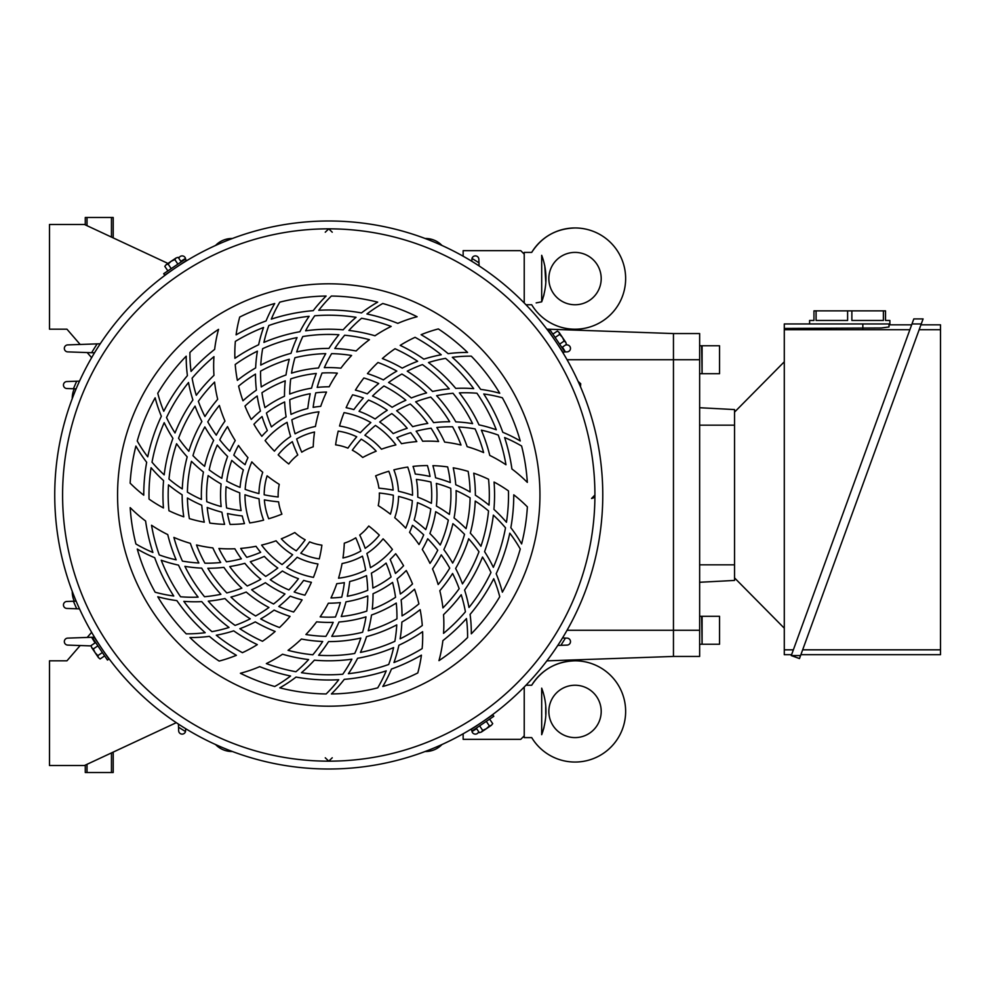 <?xml version="1.0" encoding="UTF-8"?>
<svg xmlns="http://www.w3.org/2000/svg" width="990" height="990" viewBox="0 0 990 990"><rect width="100%" height="100%" fill="white"/><g stroke="black" fill="none" stroke-linecap="round" stroke-linejoin="round"><path stroke-width="1.49" d="M575.029 660.813A50.614 50.614 0 0 0 531.704 685.241C541.876 669.537 556.318 661.394 575.029 660.813A50.614 50.614 0 0 1 625.643 711.426A50.614 50.614 0 0 1 531.704 737.6L524.23 737.6L524.23 735.855L520.74 739.344L463.147 739.344L463.147 733.8M575.029 737.6A26.186 26.186 0 0 1 548.844 711.426A26.186 26.186 0 0 1 575.029 685.241A26.186 26.186 0 0 1 601.202 711.426A26.186 26.186 0 0 1 575.029 737.6M541.728 734.592L542.941 731.115M543.399 729.655L544.03 727.415M545.75 714.421L545.713 706.848M543.399 693.198L542.941 691.725M541.691 688.161L541.691 688.161C528.487 684.746 528.487 684.746 541.691 688.161C547.383 703.321 547.383 718.839 541.691 734.691C528.487 738.095 528.487 738.095 541.691 734.691L541.691 688.161M525.975 685.241L531.704 685.241M575.029 227.96A50.614 50.614 0 0 0 531.704 252.401C541.876 236.697 556.318 228.554 575.029 227.96A50.614 50.614 0 0 1 625.643 278.574A50.614 50.614 0 0 1 531.704 304.759L525.975 304.759M575.029 304.759A26.186 26.186 0 0 1 548.844 278.574A26.186 26.186 0 0 1 575.029 252.401A26.186 26.186 0 0 1 601.202 278.574A26.186 26.186 0 0 1 575.029 304.759M536.172 302.903L541.691 301.839C528.487 305.254 528.487 305.254 541.691 301.839L541.691 255.309C528.487 251.906 528.487 251.906 541.691 255.309C547.383 270.48 547.383 285.986 541.691 301.839M541.728 301.74L542.941 298.275M543.399 296.802L544.03 294.575M545.75 281.581L544.772 265.741M543.399 260.345L542.941 258.885M524.23 302.977L524.23 252.401L531.704 252.401M920.935 324.831L940.5 324.831L940.5 654.699L800.873 654.699M919.166 329.707L940.5 329.707M793.361 649.824L784.29 649.824L784.29 328.445L881.348 327.975L889.008 326.972L889.008 324.831L911.654 324.831M784.29 329.707L909.872 329.707M940.5 649.824L802.655 649.824M791.592 654.699L784.29 654.699L784.29 649.824M809.597 323.953L809.597 320.463L813.966 320.463L813.966 310.86L885.518 310.86L885.518 320.463L889.886 320.463L889.886 323.953L784.29 323.953L784.29 328.445M883.389 310.86L883.389 320.463L851.87 320.463L851.87 310.86M847.613 310.86L847.613 320.463L816.094 320.463L816.094 310.86M889.008 324.831L889.008 326.972M911.976 323.953L921.257 323.953L923.088 318.916L799.475 658.56L791.27 655.578L913.807 318.916L923.088 318.916M791.27 655.578L800.563 655.578M734.543 412.1L784.29 361.796M784.29 628.205L734.543 577.9M702.083 630.259L702.083 644.23L719.544 644.23L719.544 616.3L702.083 616.3L702.083 630.259M699.645 616.3L701.601 616.3L702.083 643.525M702.083 359.741L702.083 373.7L719.544 373.7L719.544 345.77L702.083 345.77L702.083 359.741M699.645 345.77L701.601 345.77L702.083 372.995M734.543 580.437L699.645 582.269L734.543 580.437L734.543 409.563L699.645 407.732L734.543 409.563M699.645 333.556L673.46 333.556L673.46 656.444L699.645 656.444L699.645 333.556L673.46 333.556L673.46 359.741L699.645 359.741M566.429 344.409L565.822 342.392L566.429 344.409L561.887 347.478M564.176 341.067L562.444 337.38L565.822 342.392L564.176 341.067L559.635 344.136M559.672 334.385L559.053 332.368L562.444 337.38L559.672 334.385L555.118 337.454M557.419 331.044L559.053 332.368L557.419 331.044L552.865 334.113M178.163 257.326L176.146 257.932L178.163 257.326L181.232 261.867M174.822 259.578L171.134 261.31L176.146 257.932L174.822 259.578L177.891 264.132M168.139 264.083L166.122 264.701L171.134 261.31L168.139 264.083L171.208 268.637M164.798 266.347L166.122 264.701L164.798 266.347L167.867 270.889M91.08 645.591L91.686 647.609L91.08 645.591L95.634 642.522M93.332 648.933L95.077 652.62L91.686 647.609L93.332 648.933L97.886 645.864M97.837 655.615L98.456 657.632L95.077 652.62L97.837 655.615L102.391 652.546M100.101 658.956L98.456 657.632L100.101 658.956L104.643 655.887M479.346 732.674L481.363 732.068L479.346 732.674L476.277 728.133M482.687 730.422L486.375 728.69L481.363 732.068L482.687 730.422L479.618 725.868M489.369 725.918L491.387 725.299L486.375 728.69L489.369 725.918L486.3 721.363M492.711 723.653L491.387 725.299L492.711 723.653L489.642 719.111M555.922 341.773L563.248 352.626L564.696 351.648L550.056 329.942L548.609 330.92L555.922 341.773A274.02 274.02 0 0 0 54.735 495A274.02 274.02 0 0 0 101.586 648.227L94.26 637.374L92.812 638.352L107.452 660.058L108.9 659.08L101.586 648.227A274.02 274.02 0 0 0 602.774 495A274.02 274.02 0 0 0 555.922 341.773M175.527 267.832L186.38 260.506L185.402 259.058L163.697 273.698L164.674 275.146L175.527 267.832M481.982 722.168L471.129 729.494L472.106 730.942L493.812 716.302L492.834 714.854L481.982 722.168M62.593 495A266.162 266.162 0 0 0 328.754 761.162A266.162 266.162 0 0 0 594.916 495A266.162 266.162 0 0 0 328.754 228.838A266.162 266.162 0 0 0 62.593 495M117.562 495A211.192 211.192 0 0 0 328.754 706.192A211.192 211.192 0 0 0 539.946 495A211.192 211.192 0 0 0 328.754 283.808A211.192 211.192 0 0 0 117.562 495M340.337 602.588A108.207 108.207 0 0 1 328.358 603.207A139.627 139.627 0 0 1 320.154 616.869A122.178 122.178 0 0 0 335.449 616.993A139.627 139.627 0 0 0 340.337 602.588M317.184 387.412A108.207 108.207 0 0 1 329.15 386.793A139.627 139.627 0 0 1 337.355 373.131A122.178 122.178 0 0 0 322.059 373.007A139.627 139.627 0 0 0 317.184 387.412M333.185 622.339A127.413 127.413 0 0 1 316.614 621.831A139.627 139.627 0 0 1 305.91 634.516A141.372 141.372 0 0 0 325.908 636.347A139.627 139.627 0 0 0 333.185 622.339M324.324 367.661A127.413 127.413 0 0 1 340.894 368.169A139.627 139.627 0 0 1 351.599 355.484A141.372 141.372 0 0 0 331.613 353.653A139.627 139.627 0 0 0 324.324 367.661M278.14 495A50.614 50.614 0 0 0 278.178 496.992A139.627 139.627 0 0 1 264.181 494.79A64.573 64.573 0 0 1 267.09 475.819A139.627 139.627 0 0 0 279.267 484.37A50.614 50.614 0 0 0 278.14 495M378.242 505.63A50.614 50.614 0 0 0 379.331 493.008A139.627 139.627 0 0 1 393.327 495.21A64.573 64.573 0 0 1 390.419 514.181A139.627 139.627 0 0 0 378.242 505.63M318.768 310.266A185.006 185.006 0 0 1 361.486 312.914A139.627 139.627 0 0 1 377.697 302.148A198.965 198.965 0 0 0 331.353 296.047A139.627 139.627 0 0 0 318.768 310.266M305.613 330.821A165.813 165.813 0 0 1 343.146 329.818A139.627 139.627 0 0 1 356.041 317.307A179.772 179.772 0 0 0 314.721 315.773A139.627 139.627 0 0 0 305.613 330.821M296.691 351.945A146.607 146.607 0 0 1 328.965 348.393A139.627 139.627 0 0 1 338.889 334.744A160.578 160.578 0 0 0 302.779 336.538A139.627 139.627 0 0 0 296.691 351.945M338.741 679.734A185.006 185.006 0 0 1 296.035 677.086A139.627 139.627 0 0 1 279.811 687.852A198.965 198.965 0 0 0 326.156 693.953A139.627 139.627 0 0 0 338.741 679.734M351.896 659.179A165.813 165.813 0 0 1 314.362 660.182A139.627 139.627 0 0 1 301.467 672.693A179.772 179.772 0 0 0 342.788 674.227A139.627 139.627 0 0 0 351.896 659.179M360.818 638.055A146.607 146.607 0 0 1 328.556 641.607A139.627 139.627 0 0 1 318.619 655.256A160.578 160.578 0 0 0 354.729 653.462A139.627 139.627 0 0 0 360.818 638.055M412.347 500.643A139.627 139.627 0 0 0 398.549 496.411A69.82 69.82 0 0 1 394.762 517.733A139.627 139.627 0 0 1 405.702 528.128A83.779 83.779 0 0 0 412.347 500.643M430.786 508.91A139.627 139.627 0 0 0 417.446 502.611A89.013 89.013 0 0 1 414.154 520.109A139.627 139.627 0 0 1 425.75 529.588A102.972 102.972 0 0 0 430.786 508.91M448.321 520.096A139.627 139.627 0 0 0 435.674 511.669A108.207 108.207 0 0 1 429.883 533.511A139.627 139.627 0 0 1 440.241 544.97A122.178 122.178 0 0 0 448.321 520.096M464.545 534.34A139.627 139.627 0 0 0 452.9 523.673A127.413 127.413 0 0 1 443.854 549.636A139.627 139.627 0 0 1 452.665 563.075A141.372 141.372 0 0 0 464.545 534.34M478.974 551.739A139.627 139.627 0 0 0 468.678 538.758A146.607 146.607 0 0 1 455.623 568.483A139.627 139.627 0 0 1 462.466 583.902A160.578 160.578 0 0 0 478.974 551.739M490.978 572.455A139.627 139.627 0 0 0 482.514 557.048A165.813 165.813 0 0 1 464.607 590.052A139.627 139.627 0 0 1 468.988 607.476A179.772 179.772 0 0 0 490.978 572.455M499.752 596.722A139.627 139.627 0 0 0 493.738 578.717A185.006 185.006 0 0 1 470.089 614.382A139.627 139.627 0 0 1 471.302 633.823A198.965 198.965 0 0 0 499.752 596.722M393.154 490.124A139.627 139.627 0 0 0 378.91 488.181A50.614 50.614 0 0 0 375.618 475.856A139.627 139.627 0 0 1 388.81 471.252A64.573 64.573 0 0 1 393.154 490.124M412.533 495.248A139.627 139.627 0 0 0 398.463 491.238A69.82 69.82 0 0 0 393.884 469.854A139.627 139.627 0 0 1 407.744 467.07A83.779 83.779 0 0 1 412.533 495.248M431.393 503.304A139.627 139.627 0 0 0 417.743 497.153A89.013 89.013 0 0 0 416.394 479.395A139.627 139.627 0 0 1 430.91 482.019A102.972 102.972 0 0 1 431.393 503.304M449.373 514.416A139.627 139.627 0 0 0 436.404 506.026A108.207 108.207 0 0 0 436.343 483.417A139.627 139.627 0 0 1 450.747 488.305A122.178 122.178 0 0 1 449.373 514.416M466.055 528.685A139.627 139.627 0 0 0 454.076 517.98A127.413 127.413 0 0 0 456.093 490.57A139.627 139.627 0 0 1 470.101 497.846A141.372 141.372 0 0 1 466.055 528.685M480.93 546.257A139.627 139.627 0 0 0 470.312 533.14A146.607 146.607 0 0 0 475.237 501.051A139.627 139.627 0 0 1 488.54 510.927A160.578 160.578 0 0 1 480.93 546.257M493.329 567.344A139.627 139.627 0 0 0 484.58 551.653A165.813 165.813 0 0 0 493.342 515.146A139.627 139.627 0 0 1 505.506 527.831A179.772 179.772 0 0 1 493.329 567.344M502.375 592.193A139.627 139.627 0 0 0 496.176 573.742A185.006 185.006 0 0 0 509.788 533.164A139.627 139.627 0 0 1 520.257 549.005A198.965 198.965 0 0 1 502.375 592.193M360.855 551.034A139.627 139.627 0 0 0 355.769 537.805A50.614 50.614 0 0 1 344.285 543.176A139.627 139.627 0 0 1 342.973 557.989A64.573 64.573 0 0 0 360.855 551.034M365.669 570.203A139.627 139.627 0 0 0 362.427 556.157A69.82 69.82 0 0 1 342.07 563.533A139.627 139.627 0 0 1 338.543 578.197A83.779 83.779 0 0 0 365.669 570.203M367.736 590.312A139.627 139.627 0 0 0 366.51 575.611A89.013 89.013 0 0 1 349.705 581.514A139.627 139.627 0 0 1 347.292 596.289A102.972 102.972 0 0 0 367.736 590.312M366.795 611.102A139.627 139.627 0 0 0 367.785 595.931A108.207 108.207 0 0 1 345.968 601.833A139.627 139.627 0 0 1 341.228 616.535A122.178 122.178 0 0 0 366.795 611.102M362.588 632.264A139.627 139.627 0 0 0 365.991 616.844A127.413 127.413 0 0 1 338.988 622.005A139.627 139.627 0 0 1 331.761 636.347A141.372 141.372 0 0 0 362.588 632.264M365.174 548.324A139.627 139.627 0 0 0 359.741 535.021A50.614 50.614 0 0 0 368.763 526.012A139.627 139.627 0 0 1 379.356 535.132A64.573 64.573 0 0 1 365.174 548.324M370.433 567.678A139.627 139.627 0 0 0 366.869 553.484A69.82 69.82 0 0 0 383.093 538.832A139.627 139.627 0 0 1 392.436 549.438A83.779 83.779 0 0 1 370.433 567.678M372.884 588.048A139.627 139.627 0 0 0 371.386 573.136A89.013 89.013 0 0 0 386.088 563.087A139.627 139.627 0 0 1 391.075 576.984A102.972 102.972 0 0 1 372.884 588.048M372.252 609.172A139.627 139.627 0 0 0 373.032 593.74A108.207 108.207 0 0 0 392.572 582.392A139.627 139.627 0 0 1 395.555 597.292A122.178 122.178 0 0 1 372.252 609.172M368.243 630.754A139.627 139.627 0 0 0 371.51 615.025A127.413 127.413 0 0 0 396.26 603.058A139.627 139.627 0 0 1 396.953 618.837A141.372 141.372 0 0 1 368.243 630.754M360.447 652.41A139.627 139.627 0 0 0 366.51 636.669A146.607 146.607 0 0 0 396.755 624.888A139.627 139.627 0 0 1 394.849 641.334A160.578 160.578 0 0 1 360.447 652.41M348.381 673.695A139.627 139.627 0 0 0 357.6 658.276A165.813 165.813 0 0 0 393.599 647.596A139.627 139.627 0 0 1 388.699 664.488A179.772 179.772 0 0 1 348.381 673.695M331.39 693.953A139.627 139.627 0 0 0 344.272 679.35A185.006 185.006 0 0 0 386.224 670.861A139.627 139.627 0 0 1 377.735 687.852A198.965 198.965 0 0 1 331.39 693.953M296.282 550.824A139.627 139.627 0 0 0 305.192 539.798A50.614 50.614 0 0 1 294.81 532.533A139.627 139.627 0 0 1 281.308 538.808A64.573 64.573 0 0 0 296.282 550.824M282.076 564.572A139.627 139.627 0 0 0 292.632 554.734A69.82 69.82 0 0 1 276.062 540.8A139.627 139.627 0 0 1 261.595 545.082A83.779 83.779 0 0 0 282.076 564.572M265.704 576.415A139.627 139.627 0 0 0 277.819 568A89.013 89.013 0 0 1 264.318 556.405A139.627 139.627 0 0 1 250.309 561.701A102.972 102.972 0 0 0 265.704 576.415M247.228 585.993A139.627 139.627 0 0 0 260.865 579.261A108.207 108.207 0 0 1 244.839 563.322A139.627 139.627 0 0 1 229.742 566.565A122.178 122.178 0 0 0 247.228 585.993M226.797 592.923A139.627 139.627 0 0 0 241.845 588.171A127.413 127.413 0 0 1 223.888 567.357A139.627 139.627 0 0 1 207.851 568.272A141.372 141.372 0 0 0 226.797 592.923M204.509 596.722A139.627 139.627 0 0 0 220.894 594.297A146.607 146.607 0 0 1 201.688 568.124A139.627 139.627 0 0 1 184.907 566.354A160.578 160.578 0 0 0 204.509 596.722M180.564 596.76A139.627 139.627 0 0 0 198.136 597.131A165.813 165.813 0 0 1 178.509 565.129A139.627 139.627 0 0 1 161.234 560.216A179.772 179.772 0 0 0 180.564 596.76M155.158 592.218A139.627 139.627 0 0 0 173.757 596.017A185.006 185.006 0 0 1 154.7 557.704A139.627 139.627 0 0 1 137.263 549.042A198.965 198.965 0 0 0 155.158 592.218M300.787 553.212A139.627 139.627 0 0 0 309.585 541.839A50.614 50.614 0 0 0 321.899 545.144A139.627 139.627 0 0 1 319.3 558.88A64.573 64.573 0 0 1 300.787 553.212M286.654 567.431A139.627 139.627 0 0 0 297.161 557.259A69.82 69.82 0 0 0 317.963 563.978A139.627 139.627 0 0 1 313.446 577.368A83.779 83.779 0 0 1 286.654 567.431M270.245 579.732A139.627 139.627 0 0 0 282.397 570.995A89.013 89.013 0 0 0 298.448 578.692A139.627 139.627 0 0 1 288.919 589.953A102.972 102.972 0 0 1 270.245 579.732M251.633 589.755A139.627 139.627 0 0 0 265.382 582.714A108.207 108.207 0 0 0 284.984 593.963A139.627 139.627 0 0 1 273.562 603.999A122.178 122.178 0 0 1 251.633 589.755M230.93 597.069A139.627 139.627 0 0 0 246.188 592.032A127.413 127.413 0 0 0 268.921 607.489A139.627 139.627 0 0 1 255.618 615.978A141.372 141.372 0 0 1 230.93 597.069M208.271 601.153A139.627 139.627 0 0 0 224.94 598.529A146.607 146.607 0 0 0 250.272 618.837A139.627 139.627 0 0 1 235.076 625.408A160.578 160.578 0 0 1 208.271 601.153M183.818 601.351A139.627 139.627 0 0 0 201.774 601.623A165.813 165.813 0 0 0 229.024 627.462A139.627 139.627 0 0 1 211.947 631.645A179.772 179.772 0 0 1 183.818 601.351M157.781 596.76A139.627 139.627 0 0 0 176.863 600.621A185.006 185.006 0 0 0 205.19 632.697A139.627 139.627 0 0 1 186.231 633.848A198.965 198.965 0 0 1 157.781 596.76M245.174 489.357A139.627 139.627 0 0 0 258.959 493.589A69.82 69.82 0 0 1 262.746 472.267A139.627 139.627 0 0 1 251.806 461.872A83.779 83.779 0 0 0 245.174 489.357M226.722 481.091A139.627 139.627 0 0 0 240.063 487.389A89.013 89.013 0 0 1 243.354 469.891A139.627 139.627 0 0 1 231.759 460.412A102.972 102.972 0 0 0 226.722 481.091M209.187 469.904A139.627 139.627 0 0 0 221.834 478.331A108.207 108.207 0 0 1 227.626 456.489A139.627 139.627 0 0 1 217.268 445.03A122.178 122.178 0 0 0 209.187 469.904M192.963 455.66A139.627 139.627 0 0 0 204.621 466.327A127.413 127.413 0 0 1 213.654 440.364A139.627 139.627 0 0 1 204.843 426.925A141.372 141.372 0 0 0 192.963 455.66M178.547 438.261A139.627 139.627 0 0 0 188.83 451.242A146.607 146.607 0 0 1 201.886 421.517A139.627 139.627 0 0 1 195.042 406.098A160.578 160.578 0 0 0 178.547 438.261M166.53 417.545A139.627 139.627 0 0 0 174.995 432.952A165.813 165.813 0 0 1 192.901 399.948A139.627 139.627 0 0 1 188.521 382.524A179.772 179.772 0 0 0 166.53 417.545M157.757 393.278A139.627 139.627 0 0 0 163.771 411.283A185.006 185.006 0 0 1 187.419 375.618A139.627 139.627 0 0 1 186.207 356.177A198.965 198.965 0 0 0 157.757 393.278M264.367 499.876A139.627 139.627 0 0 0 278.598 501.819A50.614 50.614 0 0 0 281.903 514.144A139.627 139.627 0 0 1 268.711 518.748A64.573 64.573 0 0 1 264.367 499.876M244.976 494.753A139.627 139.627 0 0 0 259.046 498.762A69.82 69.82 0 0 0 263.625 520.146A139.627 139.627 0 0 1 249.765 522.93A83.779 83.779 0 0 1 244.976 494.753M226.116 486.696A139.627 139.627 0 0 0 239.766 492.847A89.013 89.013 0 0 0 241.127 510.605A139.627 139.627 0 0 1 226.599 507.981A102.972 102.972 0 0 1 226.116 486.696M208.135 475.584A139.627 139.627 0 0 0 221.104 483.974A108.207 108.207 0 0 0 221.166 506.583A139.627 139.627 0 0 1 206.762 501.695A122.178 122.178 0 0 1 208.135 475.584M191.454 461.315A139.627 139.627 0 0 0 203.433 472.02A127.413 127.413 0 0 0 201.428 499.43A139.627 139.627 0 0 1 187.407 492.154A141.372 141.372 0 0 1 191.454 461.315M176.591 443.743A139.627 139.627 0 0 0 187.197 456.86A146.607 146.607 0 0 0 182.271 488.949A139.627 139.627 0 0 1 168.981 479.073A160.578 160.578 0 0 1 176.591 443.743M164.192 422.656A139.627 139.627 0 0 0 172.928 438.347A165.813 165.813 0 0 0 164.179 474.854A139.627 139.627 0 0 1 152.014 462.169A179.772 179.772 0 0 1 164.192 422.656M155.145 397.807A139.627 139.627 0 0 0 161.345 416.258A185.006 185.006 0 0 0 147.733 456.836A139.627 139.627 0 0 1 137.251 440.996A198.965 198.965 0 0 1 155.145 397.807M296.654 438.966A139.627 139.627 0 0 0 301.74 452.195A50.614 50.614 0 0 1 313.224 446.824A139.627 139.627 0 0 1 314.535 432.011A64.573 64.573 0 0 0 296.654 438.966M291.84 419.797A139.627 139.627 0 0 0 295.082 433.843A69.82 69.82 0 0 1 315.439 426.467A139.627 139.627 0 0 1 318.966 411.803A83.779 83.779 0 0 0 291.84 419.797M289.785 399.688A139.627 139.627 0 0 0 290.998 414.389A89.013 89.013 0 0 1 307.803 408.486A139.627 139.627 0 0 1 310.216 393.711A102.972 102.972 0 0 0 289.785 399.688M290.714 378.898A139.627 139.627 0 0 0 289.724 394.07A108.207 108.207 0 0 1 311.553 388.167A139.627 139.627 0 0 1 316.293 373.465A122.178 122.178 0 0 0 290.714 378.898M294.933 357.736A139.627 139.627 0 0 0 291.518 373.156A127.413 127.413 0 0 1 318.52 367.995A139.627 139.627 0 0 1 325.76 353.653A141.372 141.372 0 0 0 294.933 357.736M292.335 441.676A139.627 139.627 0 0 0 297.78 454.979A50.614 50.614 0 0 0 288.746 463.988A139.627 139.627 0 0 1 278.165 454.868A64.573 64.573 0 0 1 292.335 441.676M287.075 422.322A139.627 139.627 0 0 0 290.639 436.516A69.82 69.82 0 0 0 274.416 451.168A139.627 139.627 0 0 1 265.085 440.562A83.779 83.779 0 0 1 287.075 422.322M284.637 401.952A139.627 139.627 0 0 0 286.122 416.864A89.013 89.013 0 0 0 271.421 426.913A139.627 139.627 0 0 1 266.434 413.016A102.972 102.972 0 0 1 284.637 401.952M285.256 380.828A139.627 139.627 0 0 0 284.489 396.26A108.207 108.207 0 0 0 264.936 407.608A139.627 139.627 0 0 1 261.954 392.708A122.178 122.178 0 0 1 285.256 380.828M289.278 359.246A139.627 139.627 0 0 0 285.999 374.975A127.413 127.413 0 0 0 261.249 386.942A139.627 139.627 0 0 1 260.556 371.163A141.372 141.372 0 0 1 289.278 359.246M297.062 337.59A139.627 139.627 0 0 0 291.01 353.331A146.607 146.607 0 0 0 260.754 365.112A139.627 139.627 0 0 1 262.659 348.666A160.578 160.578 0 0 1 297.062 337.59M309.127 316.305A139.627 139.627 0 0 0 299.908 331.724A165.813 165.813 0 0 0 263.909 342.404A139.627 139.627 0 0 1 268.822 325.512A179.772 179.772 0 0 1 309.127 316.305M326.118 296.047A139.627 139.627 0 0 0 313.236 310.65A185.006 185.006 0 0 0 271.297 319.139A139.627 139.627 0 0 1 279.774 302.148A198.965 198.965 0 0 1 326.118 296.047M361.226 439.176A139.627 139.627 0 0 0 352.316 450.203A50.614 50.614 0 0 1 362.711 457.467A139.627 139.627 0 0 1 376.2 451.193A64.573 64.573 0 0 0 361.226 439.176M375.433 425.428A139.627 139.627 0 0 0 364.877 435.266A69.82 69.82 0 0 1 381.447 449.2A139.627 139.627 0 0 1 395.913 444.918A83.779 83.779 0 0 0 375.433 425.428M391.817 413.585A139.627 139.627 0 0 0 379.69 422A89.013 89.013 0 0 1 393.203 433.595A139.627 139.627 0 0 1 407.212 428.299A102.972 102.972 0 0 0 391.817 413.585M410.281 404.007A139.627 139.627 0 0 0 396.644 410.739A108.207 108.207 0 0 1 412.669 426.678A139.627 139.627 0 0 1 427.779 423.435A122.178 122.178 0 0 0 410.281 404.007M430.712 397.077A139.627 139.627 0 0 0 415.664 401.829A127.413 127.413 0 0 1 433.62 422.643A139.627 139.627 0 0 1 449.658 421.728A141.372 141.372 0 0 0 430.712 397.077M452.999 393.278A139.627 139.627 0 0 0 436.615 395.703A146.607 146.607 0 0 1 455.821 421.876A139.627 139.627 0 0 1 472.601 423.646A160.578 160.578 0 0 0 452.999 393.278M476.957 393.24A139.627 139.627 0 0 0 459.372 392.869A165.813 165.813 0 0 1 479.012 424.871A139.627 139.627 0 0 1 496.287 429.784A179.772 179.772 0 0 0 476.957 393.24M502.351 397.782A139.627 139.627 0 0 0 483.751 393.983A185.006 185.006 0 0 1 502.809 432.296A139.627 139.627 0 0 1 520.245 440.958A198.965 198.965 0 0 0 502.351 397.782M356.722 436.788A139.627 139.627 0 0 0 347.923 448.161A50.614 50.614 0 0 0 335.61 444.857A139.627 139.627 0 0 1 338.209 431.12A64.573 64.573 0 0 1 356.722 436.788M370.854 422.569A139.627 139.627 0 0 0 360.348 432.741A69.82 69.82 0 0 0 339.545 426.022A139.627 139.627 0 0 1 344.062 412.632A83.779 83.779 0 0 1 370.854 422.569M387.276 410.268A139.627 139.627 0 0 0 375.111 419.005A89.013 89.013 0 0 0 359.061 411.308A139.627 139.627 0 0 1 368.589 400.047A102.972 102.972 0 0 1 387.276 410.268M405.875 400.245A139.627 139.627 0 0 0 392.127 407.286A108.207 108.207 0 0 0 372.525 396.037A139.627 139.627 0 0 1 383.947 386.001A122.178 122.178 0 0 1 405.875 400.245M426.579 392.931A139.627 139.627 0 0 0 411.32 397.968A127.413 127.413 0 0 0 388.587 382.511A139.627 139.627 0 0 1 401.903 374.022A141.372 141.372 0 0 1 426.579 392.931M449.237 388.847A139.627 139.627 0 0 0 432.568 391.471A146.607 146.607 0 0 0 407.236 371.163A139.627 139.627 0 0 1 422.433 364.592A160.578 160.578 0 0 1 449.237 388.847M473.69 388.649A139.627 139.627 0 0 0 455.734 388.377A165.813 165.813 0 0 0 428.484 362.538A139.627 139.627 0 0 1 445.562 358.355A179.772 179.772 0 0 1 473.69 388.649M499.74 393.24A139.627 139.627 0 0 0 480.657 389.379A185.006 185.006 0 0 0 452.319 357.303A139.627 139.627 0 0 1 471.277 356.153A198.965 198.965 0 0 1 499.74 393.24M403.586 565.736A139.627 139.627 0 0 0 395.678 553.695A89.013 89.013 0 0 1 390.159 559.449A139.627 139.627 0 0 1 395.456 573.457A102.972 102.972 0 0 0 403.586 565.736M412.521 583.939A139.627 139.627 0 0 0 406.259 570.525A108.207 108.207 0 0 1 397.077 578.915A139.627 139.627 0 0 1 400.319 594.025A122.178 122.178 0 0 0 412.521 583.939M418.894 603.9A139.627 139.627 0 0 0 414.538 589.211A127.413 127.413 0 0 1 401.123 599.866A139.627 139.627 0 0 1 402.027 615.904A141.372 141.372 0 0 0 418.894 603.9M422.285 625.519A139.627 139.627 0 0 0 420.144 609.642A146.607 146.607 0 0 1 401.878 622.067A139.627 139.627 0 0 1 400.108 638.847A160.578 160.578 0 0 0 422.285 625.519M422.148 648.611A139.627 139.627 0 0 0 422.619 631.682A165.813 165.813 0 0 1 398.883 645.245A139.627 139.627 0 0 1 393.971 662.52A179.772 179.772 0 0 0 422.148 648.611M417.792 672.94A139.627 139.627 0 0 0 421.418 655.133A185.006 185.006 0 0 1 391.458 669.054A139.627 139.627 0 0 1 382.796 686.491A198.965 198.965 0 0 0 417.792 672.94M419.03 544.55A139.627 139.627 0 0 0 409.551 532.36A89.013 89.013 0 0 0 412.446 525.306A139.627 139.627 0 0 1 423.708 534.835A102.972 102.972 0 0 1 419.03 544.55M429.994 563.384A139.627 139.627 0 0 0 422.272 549.45A108.207 108.207 0 0 0 427.717 538.77A139.627 139.627 0 0 1 437.753 550.192A122.178 122.178 0 0 1 429.994 563.384M438.162 584.546A139.627 139.627 0 0 0 432.531 568.928A127.413 127.413 0 0 0 441.243 554.833A139.627 139.627 0 0 1 449.732 568.136A141.372 141.372 0 0 1 438.162 584.546M442.926 607.909A139.627 139.627 0 0 0 439.82 590.696A146.607 146.607 0 0 0 452.591 573.482A139.627 139.627 0 0 1 459.162 588.679A160.578 160.578 0 0 1 442.926 607.909M443.545 633.353A139.627 139.627 0 0 0 443.545 614.654A165.813 165.813 0 0 0 461.216 594.73A139.627 139.627 0 0 1 465.411 611.808A179.772 179.772 0 0 1 443.545 633.353M438.966 660.652A139.627 139.627 0 0 0 442.877 640.617A185.006 185.006 0 0 0 466.451 618.564A139.627 139.627 0 0 1 467.602 637.523A198.965 198.965 0 0 1 438.966 660.652M304.908 595.176A139.627 139.627 0 0 0 311.392 582.306A89.013 89.013 0 0 1 303.645 580.4A139.627 139.627 0 0 1 294.166 591.995A102.972 102.972 0 0 0 304.908 595.176M293.622 612.018A139.627 139.627 0 0 0 302.111 599.878A108.207 108.207 0 0 1 290.243 596.129A139.627 139.627 0 0 1 278.784 606.486A122.178 122.178 0 0 0 293.622 612.018M279.514 627.524A139.627 139.627 0 0 0 290.058 616.386A127.413 127.413 0 0 1 274.119 610.1A139.627 139.627 0 0 1 260.679 618.911A141.372 141.372 0 0 0 279.514 627.524M262.486 641.26A139.627 139.627 0 0 0 275.158 631.459A146.607 146.607 0 0 1 255.272 621.869A139.627 139.627 0 0 1 239.852 628.712A160.578 160.578 0 0 0 262.486 641.26M242.426 652.682A139.627 139.627 0 0 0 257.326 644.626A165.813 165.813 0 0 1 233.702 630.853A139.627 139.627 0 0 1 216.278 635.234A179.772 179.772 0 0 0 242.426 652.682M219.174 661.073A139.627 139.627 0 0 0 236.412 655.306A185.006 185.006 0 0 1 209.373 636.335A139.627 139.627 0 0 1 189.944 637.548A198.965 198.965 0 0 0 219.174 661.073M330.982 597.948A139.627 139.627 0 0 0 336.798 583.654A89.013 89.013 0 0 0 344.359 582.64A139.627 139.627 0 0 1 341.736 597.156A102.972 102.972 0 0 1 330.982 597.948M288.053 650.331A139.627 139.627 0 0 0 301.406 639.033A146.607 146.607 0 0 0 322.703 641.483A139.627 139.627 0 0 1 312.828 654.786A160.578 160.578 0 0 1 288.053 650.331M266.335 663.585A139.627 139.627 0 0 0 282.534 654.229A165.813 165.813 0 0 0 308.62 659.575A139.627 139.627 0 0 1 295.923 671.752A179.772 179.772 0 0 1 266.335 663.585M240.397 673.274A139.627 139.627 0 0 0 259.702 666.641A185.006 185.006 0 0 0 290.59 676.021A139.627 139.627 0 0 1 274.75 686.503A198.965 198.965 0 0 1 240.397 673.274M230.076 524.44A139.627 139.627 0 0 0 244.468 523.611A89.013 89.013 0 0 1 242.241 515.951A139.627 139.627 0 0 1 227.465 513.538A102.972 102.972 0 0 0 230.076 524.44M209.855 523.079A139.627 139.627 0 0 0 224.606 524.354A108.207 108.207 0 0 1 221.921 512.201A139.627 139.627 0 0 1 207.219 507.462A122.178 122.178 0 0 0 209.855 523.079M189.375 518.611A139.627 139.627 0 0 0 204.274 522.188A127.413 127.413 0 0 1 201.762 505.234A139.627 139.627 0 0 1 187.419 498.007A141.372 141.372 0 0 0 189.375 518.611M168.956 510.741A139.627 139.627 0 0 0 183.781 516.817A146.607 146.607 0 0 1 182.148 494.802A139.627 139.627 0 0 1 168.498 484.865A160.578 160.578 0 0 0 168.956 510.741M149.032 499.084A139.627 139.627 0 0 0 163.449 507.957A165.813 165.813 0 0 1 163.573 480.608A139.627 139.627 0 0 1 151.074 467.713A179.772 179.772 0 0 0 149.032 499.084M130.136 483.145A139.627 139.627 0 0 0 143.748 495.186A185.006 185.006 0 0 1 146.668 462.281A139.627 139.627 0 0 1 135.902 446.057A198.965 198.965 0 0 0 130.136 483.145M240.706 548.398A139.627 139.627 0 0 0 256.002 546.294A89.013 89.013 0 0 0 260.667 552.333A139.627 139.627 0 0 1 246.77 557.321A102.972 102.972 0 0 1 240.706 548.398M218.914 548.485A139.627 139.627 0 0 0 234.84 548.757A108.207 108.207 0 0 0 241.362 558.818A139.627 139.627 0 0 1 226.463 561.8A122.178 122.178 0 0 1 218.914 548.485M196.515 544.97A139.627 139.627 0 0 0 212.85 547.903A127.413 127.413 0 0 0 220.696 562.506A139.627 139.627 0 0 1 204.918 563.199A141.372 141.372 0 0 1 196.515 544.97M173.894 537.422A139.627 139.627 0 0 0 190.34 543.337A146.607 146.607 0 0 0 198.866 563.001A139.627 139.627 0 0 1 182.42 561.095A160.578 160.578 0 0 1 173.894 537.422M151.544 525.245A139.627 139.627 0 0 0 167.743 534.588A165.813 165.813 0 0 0 176.158 559.845A139.627 139.627 0 0 1 159.266 554.932A179.772 179.772 0 0 1 151.544 525.245M130.185 507.623A139.627 139.627 0 0 0 145.592 521.012A185.006 185.006 0 0 0 152.893 552.457A139.627 139.627 0 0 1 135.915 543.98A198.965 198.965 0 0 1 130.185 507.623M253.923 424.264A139.627 139.627 0 0 0 261.83 436.305A89.013 89.013 0 0 1 267.349 430.551A139.627 139.627 0 0 1 262.053 416.543A102.972 102.972 0 0 0 253.923 424.264M244.988 406.061A139.627 139.627 0 0 0 251.25 419.475A108.207 108.207 0 0 1 260.432 411.085A139.627 139.627 0 0 1 257.19 395.975A122.178 122.178 0 0 0 244.988 406.061M238.615 386.1A139.627 139.627 0 0 0 242.971 400.789A127.413 127.413 0 0 1 256.398 390.134A139.627 139.627 0 0 1 255.482 374.096A141.372 141.372 0 0 0 238.615 386.1M235.224 364.481A139.627 139.627 0 0 0 237.377 380.358A146.607 146.607 0 0 1 255.63 367.933A139.627 139.627 0 0 1 257.4 351.153A160.578 160.578 0 0 0 235.224 364.481M235.36 341.389A139.627 139.627 0 0 0 234.89 358.318A165.813 165.813 0 0 1 258.637 344.755A139.627 139.627 0 0 1 263.55 327.48A179.772 179.772 0 0 0 235.36 341.389M239.716 317.06A139.627 139.627 0 0 0 236.09 334.868A185.006 185.006 0 0 1 266.05 320.946A139.627 139.627 0 0 1 274.713 303.509A198.965 198.965 0 0 0 239.716 317.06M238.479 445.45A139.627 139.627 0 0 0 247.958 457.64A89.013 89.013 0 0 0 245.062 464.694A139.627 139.627 0 0 1 233.801 455.165A102.972 102.972 0 0 1 238.479 445.45M227.514 426.616A139.627 139.627 0 0 0 235.236 440.55A108.207 108.207 0 0 0 229.791 451.23A139.627 139.627 0 0 1 219.755 439.808A122.178 122.178 0 0 1 227.514 426.616M219.359 405.454A139.627 139.627 0 0 0 224.99 421.072A127.413 127.413 0 0 0 216.266 435.167A139.627 139.627 0 0 1 207.776 421.864A141.372 141.372 0 0 1 219.359 405.454M214.583 382.091A139.627 139.627 0 0 0 217.689 399.304A146.607 146.607 0 0 0 204.93 416.518A139.627 139.627 0 0 1 198.347 401.321A160.578 160.578 0 0 1 214.583 382.091M213.964 356.647A139.627 139.627 0 0 0 213.964 375.346A165.813 165.813 0 0 0 196.292 395.27A139.627 139.627 0 0 1 192.11 378.192A179.772 179.772 0 0 1 213.964 356.647M218.542 329.348A139.627 139.627 0 0 0 214.644 349.383A185.006 185.006 0 0 0 191.058 371.436A139.627 139.627 0 0 1 189.919 352.477A198.965 198.965 0 0 1 218.542 329.348M352.601 394.824A139.627 139.627 0 0 0 346.129 407.694A89.013 89.013 0 0 1 353.863 409.6A139.627 139.627 0 0 1 363.342 398.005A102.972 102.972 0 0 0 352.601 394.824M363.887 377.982A139.627 139.627 0 0 0 355.41 390.122A108.207 108.207 0 0 1 367.278 393.871A139.627 139.627 0 0 1 378.725 383.514A122.178 122.178 0 0 0 363.887 377.982M377.994 362.476A139.627 139.627 0 0 0 367.451 373.614A127.413 127.413 0 0 1 383.39 379.9A139.627 139.627 0 0 1 396.829 371.089A141.372 141.372 0 0 0 377.994 362.476M395.022 348.74A139.627 139.627 0 0 0 382.35 358.541A146.607 146.607 0 0 1 402.237 368.132A139.627 139.627 0 0 1 417.656 361.288A160.578 160.578 0 0 0 395.022 348.74M415.082 337.318A139.627 139.627 0 0 0 400.195 345.374A165.813 165.813 0 0 1 423.819 359.147A139.627 139.627 0 0 1 441.231 354.767A179.772 179.772 0 0 0 415.082 337.318M326.527 392.052A139.627 139.627 0 0 0 320.711 406.346A89.013 89.013 0 0 0 313.149 407.36A139.627 139.627 0 0 1 315.773 392.844A102.972 102.972 0 0 1 326.527 392.052M369.456 339.669A139.627 139.627 0 0 0 356.103 350.967A146.607 146.607 0 0 0 334.806 348.517A139.627 139.627 0 0 1 344.681 335.214A160.578 160.578 0 0 1 369.456 339.669M391.174 326.415A139.627 139.627 0 0 0 374.987 335.771A165.813 165.813 0 0 0 348.901 330.425A139.627 139.627 0 0 1 361.585 318.248A179.772 179.772 0 0 1 391.174 326.415M417.112 316.726A139.627 139.627 0 0 0 397.807 323.359A185.006 185.006 0 0 0 366.919 313.978A139.627 139.627 0 0 1 382.759 303.497A198.965 198.965 0 0 1 417.112 316.726M438.335 328.928A139.627 139.627 0 0 0 421.096 334.694A185.006 185.006 0 0 1 448.136 353.665A139.627 139.627 0 0 1 467.577 352.452A198.965 198.965 0 0 0 438.335 328.928M521.606 446.02A198.965 198.965 0 0 1 527.324 482.378A139.627 139.627 0 0 0 511.929 468.988A185.006 185.006 0 0 0 504.615 437.543A139.627 139.627 0 0 1 521.606 446.02M453.234 467.812A127.413 127.413 0 0 1 455.759 484.766A139.627 139.627 0 0 1 470.101 491.993A141.372 141.372 0 0 0 468.146 471.389A139.627 139.627 0 0 0 453.234 467.812M432.915 465.647A108.207 108.207 0 0 1 435.588 477.799A139.627 139.627 0 0 1 450.289 482.538A122.178 122.178 0 0 0 447.653 466.921A139.627 139.627 0 0 0 432.915 465.647M413.04 466.389A89.013 89.013 0 0 1 415.268 474.049A139.627 139.627 0 0 1 430.044 476.462A102.972 102.972 0 0 0 427.433 465.56A139.627 139.627 0 0 0 413.04 466.389M475.089 428.905A160.578 160.578 0 0 1 483.627 452.579A139.627 139.627 0 0 0 467.169 446.663A146.607 146.607 0 0 0 458.642 426.999A139.627 139.627 0 0 1 475.089 428.905M498.242 435.068A179.772 179.772 0 0 1 505.964 464.756A139.627 139.627 0 0 0 489.765 455.412A165.813 165.813 0 0 0 481.363 430.155A139.627 139.627 0 0 1 498.242 435.068M461.006 445.03A139.627 139.627 0 0 0 444.659 442.097A127.413 127.413 0 0 0 436.813 427.494A139.627 139.627 0 0 1 452.591 426.801A141.372 141.372 0 0 1 461.006 445.03M438.595 441.515A139.627 139.627 0 0 0 422.668 441.243A108.207 108.207 0 0 0 416.147 431.182A139.627 139.627 0 0 1 431.058 428.2A122.178 122.178 0 0 1 438.595 441.515M416.802 441.602A139.627 139.627 0 0 0 401.507 443.706A89.013 89.013 0 0 0 396.841 437.667A139.627 139.627 0 0 1 410.739 432.68A102.972 102.972 0 0 1 416.802 441.602M488.553 479.259A139.627 139.627 0 0 0 473.727 473.183A146.607 146.607 0 0 1 475.361 495.198A139.627 139.627 0 0 1 489.011 505.135A160.578 160.578 0 0 0 488.553 479.259M508.476 490.916A139.627 139.627 0 0 0 494.06 482.043A165.813 165.813 0 0 1 493.936 509.392A139.627 139.627 0 0 1 506.447 522.287A179.772 179.772 0 0 0 508.476 490.916M527.373 506.855A139.627 139.627 0 0 0 513.761 494.814A185.006 185.006 0 0 1 510.84 527.72A139.627 139.627 0 0 1 521.606 543.943A198.965 198.965 0 0 0 527.373 506.855M429.92 238.912A22.683 22.683 0 0 0 425.168 238.503A22.683 22.683 0 0 1 441.02 244.542M441.02 745.458A22.683 22.683 0 0 1 425.168 751.497A22.683 22.683 0 0 0 429.92 751.088M72.666 393.834A22.683 22.683 0 0 0 72.258 398.586A22.683 22.683 0 0 1 74.275 388.798M216.488 244.542A22.683 22.683 0 0 1 232.341 238.503A22.683 22.683 0 0 0 227.589 238.912M74.275 601.202A22.683 22.683 0 0 1 72.258 591.414A22.683 22.683 0 0 0 72.666 596.166M227.589 751.088A22.683 22.683 0 0 0 232.341 751.497A22.683 22.683 0 0 1 216.488 745.458M332.244 232.204L328.754 228.838L325.264 232.204M325.264 757.796L328.754 761.162L332.244 757.796M478.69 731.697A3.49 3.49 0 0 1 471.995 731.548L471.871 730.583M524.23 687.023L524.23 735.855M524.23 254.145L520.74 250.656L463.147 250.656L463.147 256.2M471.809 261.286L471.995 258.452A3.49 3.49 0 0 1 478.851 259.256L479.086 265.902M91.625 357.687L87.194 352.564M80.178 344.471L66.949 329.187L49.5 329.187L49.5 224.47L84.41 224.47L167.978 263.439M76.131 388.86L66.837 388.525A3.49 3.49 0 0 1 63.459 385.048A3.49 3.49 0 0 1 66.837 381.558L79.522 381.113M91.105 645.913L67.704 645.096A3.49 3.49 0 0 1 64.338 641.607A3.49 3.49 0 0 1 67.704 638.117L94.508 637.189M178.831 258.303A3.49 3.49 0 0 1 185.514 258.452L185.637 259.417M87.194 637.436L91.625 632.313M562.53 637.956L567.121 638.117A3.49 3.49 0 0 1 570.488 641.607A3.49 3.49 0 0 1 567.121 645.096L557.791 645.418M568.285 638.364L569.411 639.082M673.46 656.444L546.876 660.862L673.46 656.444L673.46 359.741L567.06 359.741M215.56 245.458A22.683 22.683 0 0 1 216.34 244.679M441.948 744.542A22.683 22.683 0 0 1 441.169 745.322M441.169 244.679A22.683 22.683 0 0 1 441.948 245.458M176.282 722.688L84.41 765.53L49.5 765.53L49.5 660.813L66.949 660.813L80.178 645.529M113.207 772.509L113.207 752.103L113.207 772.509L111.462 772.509L111.462 752.92M85.276 772.509L85.276 765.121L85.276 772.509L111.462 772.509M85.276 217.491L85.276 224.879L85.276 217.491L87.021 217.491L87.021 225.695M113.207 217.491L113.207 237.897L113.207 217.491L87.021 217.491M673.46 333.556L546.876 329.138L673.46 333.556M178.534 727.18A276.544 276.544 0 0 0 185.514 731.548A3.49 3.49 0 0 1 178.658 730.744L178.423 724.098M185.514 731.548L185.712 728.714M593.22 497.995L591.55 498.49L594.916 495L593.406 497.883M578.457 381.695L580.709 383.736L580.499 386.781L578.222 381.633M578.222 608.367L580.499 603.219M568.371 345.176L569.448 345.906L568.371 345.176M570.228 347.069L570.488 348.443M569.411 350.918L568.285 351.636L569.411 350.918M565.773 344.854L567.121 344.904A3.49 3.49 0 0 1 570.488 348.393A3.49 3.49 0 0 1 567.121 351.883L564.201 351.982M79.522 608.887L66.837 608.442A3.49 3.49 0 0 1 63.459 604.952A3.49 3.49 0 0 1 66.837 601.475L73.433 601.239A276.544 276.544 0 0 0 76.713 608.788M94.508 352.811L67.704 351.883A3.49 3.49 0 0 1 64.338 348.393A3.49 3.49 0 0 1 67.704 344.904L100.25 343.765M63.966 565.525L65.711 571.774M65.711 418.226L63.966 424.475M219.446 243.726L215.82 245.334M441.689 245.334L438.075 243.726M438.075 746.274L441.689 744.666M215.82 744.666L219.446 746.274M91.625 637.288A276.544 276.544 0 0 0 95.077 642.894M76.713 381.212A276.544 276.544 0 0 0 73.433 388.761M471.995 731.548A276.544 276.544 0 0 0 476.648 728.677M97.156 343.877A276.544 276.544 0 0 0 91.625 352.712M560.885 645.319A276.544 276.544 0 0 0 565.414 638.067M185.514 258.452A276.544 276.544 0 0 0 180.861 261.323M565.414 351.933A276.544 276.544 0 0 0 562.431 347.106M478.974 262.82A276.544 276.544 0 0 0 471.995 258.452M216.34 745.322A22.683 22.683 0 0 1 215.56 744.542M73.433 601.239L76.131 601.14M862.835 328.445L862.835 323.953M699.645 564.82L734.543 564.82M699.645 425.18L734.543 425.18M567.06 630.259L699.645 630.259M87.021 772.509L87.021 764.305M111.462 217.491L111.462 237.08M699.645 644.23L701.601 644.23M702.083 617.005L701.601 616.3M699.645 373.7L701.601 373.7M702.083 346.475L701.601 345.77"/></g></svg>
